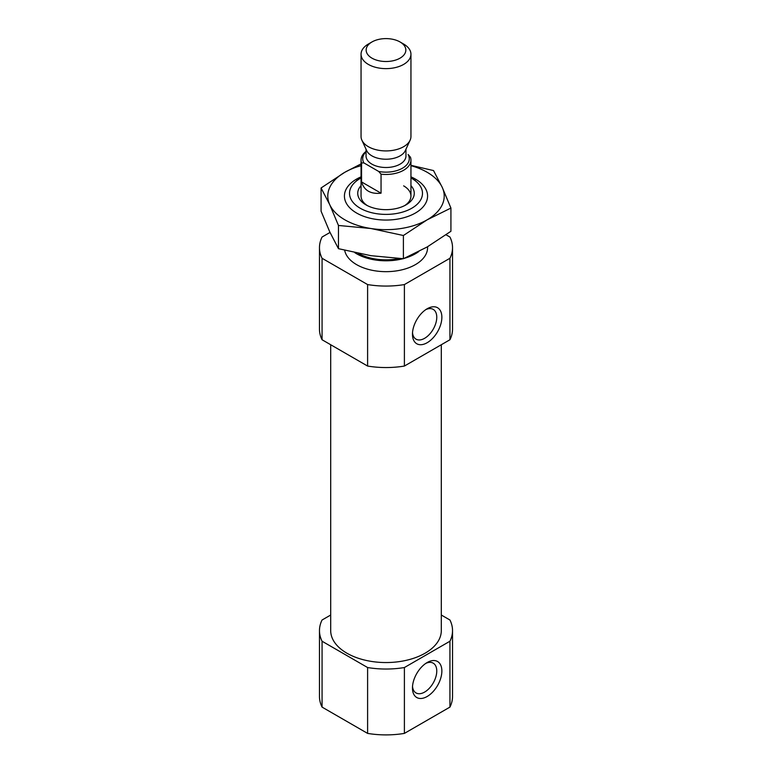 <?xml version="1.0" encoding="UTF-8"?>
<svg xmlns="http://www.w3.org/2000/svg" width="772" height="772" viewBox="0 0 772 772"><rect width="100%" height="100%" fill="white"/><g stroke="black" fill="none" stroke-linecap="round" stroke-linejoin="round"><path stroke-width="1.16" d="M425.826 309.601A17.187 9.92 -60 0 1 433.208 309.379A17.187 9.92 -60 0 1 435.842 323.159A17.187 9.92 -60 0 1 424.619 338.31A17.187 9.92 -60 0 1 416.021 339.159A17.187 9.92 -60 0 1 412.518 332.655M404.393 284.569A66.527 38.407 180 0 1 367.607 284.569L367.607 366.053A66.527 38.407 180 0 0 404.393 366.053L449.941 339.748L449.941 258.273L404.393 284.569L404.393 366.053M446.052 234.794L449.941 237.033A66.527 38.407 180 0 1 452.527 247.658A66.527 38.407 180 0 1 449.941 258.273M330.02 232.44L322.059 237.033A66.527 38.407 180 0 0 319.473 247.658L319.473 329.133A66.527 38.407 180 0 0 322.059 339.748L367.607 366.053M367.607 284.569L322.059 258.273A66.527 38.407 180 0 1 319.473 247.658M427.582 246.731L427.582 247.658A41.582 24.009 180 0 1 388.287 271.628A41.582 24.009 180 0 1 344.669 250.292M452.527 247.658L452.527 329.133A66.527 38.407 180 0 1 449.941 339.748M322.059 258.273L322.059 339.748M441.304 615.023L449.941 620.003A66.527 38.407 180 0 1 452.527 630.618A66.527 38.407 180 0 1 449.941 641.233L404.393 667.539A66.527 38.407 180 0 1 367.607 667.539L322.059 641.233A66.527 38.407 180 0 1 319.473 630.618A66.527 38.407 180 0 1 322.059 620.003L330.696 615.023M441.304 344.737L441.304 630.618A55.304 31.932 180 0 1 386 662.55A55.304 31.932 180 0 1 330.696 630.618L330.696 344.737M404.393 667.539L404.393 733.4A66.527 38.407 180 0 1 367.607 733.4L367.607 667.539M449.941 641.233L449.941 707.104A66.527 38.407 180 0 0 452.527 696.489L452.527 630.618M322.059 641.233L322.059 707.104A66.527 38.407 180 0 1 319.473 696.489L319.473 630.618M404.393 733.4L449.941 707.104M322.059 707.104L367.607 733.4M410.945 177.965A36.477 21.056 180 0 1 411.794 178.438L411.794 178.438A36.477 21.056 180 0 1 411.794 208.228A36.477 21.056 180 0 1 360.206 208.228A36.477 21.056 180 0 1 360.206 178.438A36.477 21.056 180 0 1 361.055 177.965M410.945 185.647A28.274 16.328 180 0 1 405.995 204.879A28.274 16.328 180 0 1 366.005 204.879A28.274 16.328 180 0 1 361.055 185.647M411.794 178.438L415.404 180.523L411.794 178.438M418.829 251.527A41.582 24.009 180 0 1 404.267 258.35M402.965 258.707A41.582 24.009 180 0 1 354.802 252.656M427.167 696.489A20.786 12.005 -60 0 1 412.46 687.997A20.786 12.005 -60 0 1 427.167 662.53A20.786 12.005 -60 0 1 441.864 671.022A20.786 12.005 -60 0 1 427.167 696.489M427.167 342.72A20.786 12.005 -60 0 1 412.46 334.228A20.786 12.005 -60 0 1 427.167 308.761A20.786 12.005 -60 0 1 441.864 317.253A20.786 12.005 -60 0 1 427.167 342.72M425.826 663.37A17.187 9.92 -60 0 1 433.208 663.158A17.187 9.92 -60 0 1 435.842 676.928A17.187 9.92 -60 0 1 424.619 692.079A17.187 9.92 -60 0 1 416.021 692.928A17.187 9.92 -60 0 1 412.518 686.424M403.64 185.859A24.945 14.407 180 0 1 410.945 196.049A24.945 14.407 180 0 1 404.74 205.555M367.26 205.555A24.945 14.407 180 0 1 361.055 196.049L361.055 160.055A24.945 14.407 180 0 1 366.044 151.418M363.882 162.911L361.547 162.921L361.547 181.931C364.162 190.52 370.666 194.274 381.05 193.193L381.05 174.173A24.945 14.407 180 0 0 410.945 160.055A24.945 14.407 180 0 0 410.453 157.198L408.118 154.496A23.285 13.442 180 0 1 402.463 168.209A23.285 13.442 180 0 1 378.714 171.471L363.882 162.911A23.285 13.442 180 0 1 366.044 151.775M361.547 162.921A24.945 14.407 180 0 1 361.055 160.055M381.05 174.173L378.714 171.471M403.64 44.043L400.031 41.958A19.85 11.455 180 0 1 400.031 58.161A19.85 11.455 180 0 1 371.969 58.161A19.85 11.455 180 0 1 371.969 41.958A19.85 11.455 180 0 1 400.031 41.958L403.64 44.043A24.945 14.407 180 0 1 410.945 54.223A24.945 14.407 180 0 1 386 68.631A24.945 14.407 180 0 1 361.055 54.223A24.945 14.407 180 0 1 368.36 44.043L371.969 41.958M410.945 54.223L410.945 136.509A24.945 14.407 180 0 1 410.106 140.215A24.945 14.407 180 0 1 386 150.916A24.945 14.407 180 0 1 361.894 140.215A24.945 14.407 180 0 1 361.055 136.509L361.055 54.223M410.106 140.215L405.29 150.665A19.956 11.522 180 0 1 386 159.225A19.956 11.522 180 0 1 366.71 150.665L361.894 140.215M381.05 193.193L361.547 181.931M410.945 176.846A41.582 24.009 180 0 1 415.404 179.075A41.582 24.009 180 0 1 415.404 213.024A41.582 24.009 180 0 1 356.596 213.024A41.582 24.009 180 0 1 361.055 176.846M361.055 165.681A58.209 33.611 0 0 0 344.833 172.281A58.209 33.611 0 0 0 329.769 204.744A58.209 33.611 0 0 0 370.936 228.512L338.464 225.463L329.769 204.744L321.075 187.972L344.833 172.281L361.055 163.876M403.399 235.508L427.167 219.817A58.209 33.611 180 0 1 370.936 228.512L403.399 235.508L403.399 258.726L427.167 246.972L450.925 231.282L450.925 208.064L427.167 219.817A58.209 33.611 0 0 0 442.231 187.345A58.209 33.611 0 0 0 410.945 165.681M321.075 187.972L321.075 211.19L329.769 231.909L338.464 248.68L370.936 255.677L403.399 258.726M410.945 165.314L433.536 170.573L442.231 187.345L450.925 208.064M338.464 225.463L338.464 248.68M399.249 258.533A39.922 23.044 180 0 1 358.333 253.399M405.956 149.208L405.956 155.983A19.956 11.522 180 0 1 386 167.505A19.956 11.522 180 0 1 366.044 155.983L366.044 149.208M360.206 178.438L356.596 180.523M410.945 160.055L410.945 196.049"/></g></svg>
